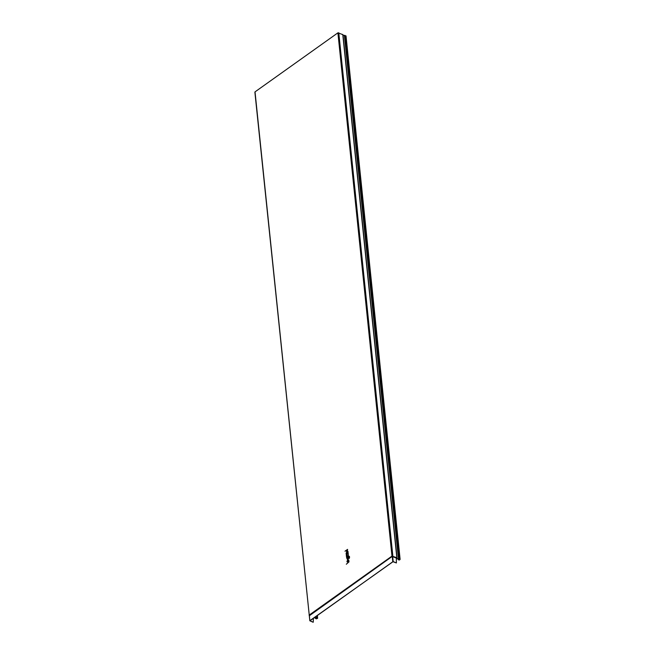 <?xml version="1.0" encoding="UTF-8"?>
<svg xmlns="http://www.w3.org/2000/svg" width="655" height="655" viewBox="0 0 655 655"><rect width="100%" height="100%" fill="white"/><g stroke="black" fill="none" stroke-linecap="round" stroke-linejoin="round"><path stroke-width="0.98" d="M346.331 564.217L349.074 561.769L346.331 564.217M348.108 561.638L347.92 559.788C344.735 563.939 350.933 561.22 348.157 559.689L348.108 561.638M347.731 561.826L347.6 560.59L347.731 561.826M349.049 557.978A0.917 0.532 -66.9 0 0 349.164 557.34L348.386 557.143C348.1 559.804 347.584 560.181 346.822 558.256L348.714 556.414A1.056 0.614 -66.9 0 1 349.5 556.783L349.533 557.077A1.482 0.86 -66.9 0 1 349.115 558.543L349.049 557.978M348.28 557.97C346.732 556.578 347.215 561.22 348.28 557.97M346.536 557.528L348.493 556.136L348.444 555.669L347.469 556.365A1.056 0.614 -66.9 0 1 346.691 556.087L346.413 556.292A1.482 0.86 -66.9 0 0 346.7 556.914L346.536 557.528M346.38 555.997L346.953 554.924A1.056 0.614 -66.9 0 0 347.707 555.759A1.056 0.614 -66.9 0 0 348.19 554.048L348.223 553.524L346.822 554.515A0.843 0.491 -66.9 0 0 346.339 555.612L346.38 555.997M346.79 552.73L346.88 553.541L348.132 552.648L348.173 553.115L346.225 554.507L346.258 553.983A1.056 0.614 -66.9 0 1 346.741 552.263L347.993 551.371L348.042 551.837L346.79 552.73M344.988 551.207L346.02 550.47C346.773 552.394 347.297 552.026 347.584 549.365L344.988 551.207M347.477 550.184C345.93 548.8 346.405 553.434 347.477 550.184M309.905 620.653L393.197 561.581L392.673 556.521L396.316 558.076L396.398 562.948L392.918 561.687L310.052 620.711L313.131 622.25L309.831 620.776L309.381 615.594L392.181 556.439L392.722 556.382L392.255 556.57L392.779 561.622M313.262 622.16L313.368 618.353M396.398 562.948L393.197 561.581M309.406 615.831L309.111 615.143L391.985 556.111L309.316 615.757L392.181 556.439L396.316 558.076M315.12 617.788L315.153 618.14A1.056 0.598 174.1 0 0 315.186 617.96A1.056 0.598 174.1 0 0 314.564 617.493M315.153 618.14L316.267 618.819L317.569 618.328L317.421 615.463M314.695 617.403A1.253 0.704 174.1 0 1 315.374 617.943A1.253 0.704 174.1 0 1 315.342 618.156L316.39 618.729L317.503 618.132L316.832 617.861L317.691 618.115M399.82 559.304L398.543 558.887A1.253 0.704 -5.9 0 1 396.848 558.396A1.253 0.704 -5.9 0 1 396.873 558.207L396.856 558.085M399.845 559.558L398.723 559.951L398.494 558.903M396.848 558.396L397.053 558.216A1.056 0.598 -5.9 0 0 397.036 558.371A1.056 0.598 -5.9 0 0 398.469 558.797L400.115 559.403L399.403 560.033L398.576 559.714M396.897 557.757L392.722 556.382L396.488 557.577M255.082 92.355L255.032 91.872L337.906 32.84L342.974 34.682L397.036 558.035M316.832 617.861L316.643 616.019M316.791 617.968L316.594 616.052M398.396 559.763L398.314 558.944M398.469 558.797L344.383 35.345L345.897 36.172M344.383 35.345A1.056 0.598 -5.9 0 1 343.023 35.116M254.885 92.126L309.316 615.774L255.032 91.872M337.906 32.84L391.985 556.111L392.844 556.021L338.774 32.75M317.282 617.878L317.061 615.716M316.84 618.68L316.57 616.068M316.39 618.729L316.144 616.371M315.432 618.32L315.292 616.977M399.263 559.976L399.165 559.026M398.723 559.951L398.617 558.871M399.943 559.214L345.856 35.771M398.993 558.813L344.898 35.362M396.84 557.724L342.77 34.453M309.831 620.776L309.307 615.716M315.088 617.755L315.137 618.23M315.374 617.943L315.276 616.994M400.115 559.403L346.02 35.959M397.069 558.125L342.974 34.682"/></g></svg>

